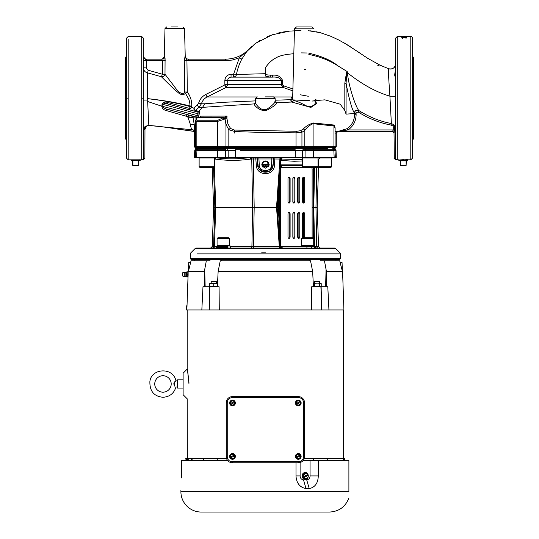 <?xml version="1.0" encoding="UTF-8"?>
<svg xmlns="http://www.w3.org/2000/svg" width="539" height="539" viewBox="0 0 539 539"><rect width="100%" height="100%" fill="white"/><g stroke="black" fill="none" stroke-linecap="round" stroke-linejoin="round"><path stroke-width="0.81" d="M128.201 39.509L128.201 98.165L126.584 98.165L126.584 38.121L126.584 158.217L126.584 93.981M128.201 75.406L128.201 74.315M128.201 73.493L128.201 72.354M128.201 60.024L128.201 53.92M128.201 53.913L128.201 40.782M126.584 72.354L126.584 77.124M403.731 36.531L397.27 36.497L395.646 38.121L395.41 158.068C393.571 158.264 393.571 158.264 395.417 158.068C393.571 158.264 393.571 158.264 395.417 158.068L395.417 128.437L394.77 126.854L394.076 133.126A1.617 1.61 -90 0 0 392.459 131.509L393.241 129.933L393.052 130.755M233.104 148.366L227.909 148.366L228.509 147.524L197.227 147.524L197.928 148.366L196.998 148.366L196.156 147.524L194.97 147.524L194.498 146.379L195.758 146.379M198.642 148.366L218.174 148.366L195.819 148.366L194.97 147.524M334.429 147.524L305.155 147.524L305.754 148.366L235.314 148.366L234.95 147.524A1.617 0.701 -90 0 1 234.741 146.379L228.839 146.379L228.839 129.717L234.741 131.503A1.617 0.701 92.6 0 0 234.411 130.061L230.544 128.471L227.923 123.889L226.879 118.203L227.034 116.101L225.059 118.951L217.682 121.376A1.617 0.923 -90 0 1 217.951 120.231L197.227 120.231C196.203 120.062 196.055 119.301 196.775 117.94A1.617 1.125 -153.3 0 0 196.297 118.358A1.617 1.125 -153.3 0 0 196.277 119.085L195.704 120.756L196.843 121.376A1.617 1.327 -90 0 1 197.227 120.231M310.323 148.366L327.422 148.366M334.672 148.366L333.782 148.366L334.672 148.366L335.541 149.209L334.544 149.209L335.541 149.209L336.033 150.314L335.015 150.314L336.033 150.314L336.282 157.435L334.173 157.435L333.843 150.314L335.009 150.273L333.668 148.366L334.962 148.366L332.859 148.366L333.553 147.524A1.617 1.327 -90 0 0 333.944 146.379L333.944 126.011L313.098 123.7C309.864 124.967 307.102 127.191 304.825 130.384A1.617 0.97 48.5 0 0 303.282 129.03L300.573 130.728L296.625 131.267L234.411 130.061M335.999 146.379L335.81 147.524L332.859 148.366M227.909 148.366L326.856 148.366M335.103 133.126L336.282 133.126L336.282 146.379L313.098 146.379A1.617 0.923 -90 0 1 312.829 147.524L312.344 148.366L204.564 148.366M412.416 55.921L413.386 57.404L413.386 129.704L412.416 131.496M413.386 123.99L412.416 124.125M412.416 64.842L413.386 66.634M394.312 158.183L394.036 133.126L392.459 131.509L337.98 131.509L348.073 129.933L347.17 128.632L337.852 131.509M397.27 159.544L396.805 159.685C395.276 159.881 395.276 159.881 396.805 159.685A1.617 1.388 -96.6 0 1 395.417 158.068L395.646 157.934A1.617 1.61 -0 0 0 397.27 159.544L396.805 159.685L397.27 159.544L397.27 36.497M410.799 36.497A1.617 1.617 0 0 1 412.416 38.121L412.416 158.217L410.799 159.834L410.799 36.497L405.591 36.517M406.305 37.339L406.305 38.094L403.246 37.791A62.046 4.743 91 0 0 403.145 38.067L401.696 37.676L403.017 37.346L405.274 37.696L405.274 37.339L406.305 37.339M402.559 37.683L402.559 38.033M403.057 37.568L402.559 37.669L402.559 38.626M403.455 36.76L405.126 36.787A62.403 6.737 -90.5 0 0 404.984 36.679L404.21 36.773A2387.305 2346.537 -119.1 0 0 401.771 36.733L401.771 36.733M404.984 36.679L405.611 36.639M401.771 36.544L403.455 36.665M403.529 159.692L399.035 159.968L406.177 159.76M407.093 159.807L410.799 159.834M401.696 37.023L406.379 37.029L401.696 37.023M405.584 36.497L404.061 36.497M402.539 37.029L405.517 37.023L402.539 37.245M412.416 136.313L412.416 140.41L412.416 136.313M126.584 131.496L126.584 131.482C126.584 143.199 126.584 143.199 126.584 131.496L125.614 129.704L125.614 57.404L126.584 55.921M126.584 140.41L125.614 138.927L125.614 129.704M126.584 115.595L126.584 124.125L125.614 123.99L126.584 124.125L126.584 131.529M126.584 122.508L126.584 123.977M125.614 72.341L126.584 72.206M126.584 64.842C126.584 53.132 126.584 53.132 126.584 64.842L125.816 66.486M126.584 60.024L126.584 64.532M126.584 80.735L126.584 88.039M126.584 101.669L126.584 105.368M126.584 111.533L126.584 112.159M125.614 123.99L126.584 124.125L126.584 136.313M391.092 125.075L391.368 123.539L393.948 124.805L392.857 125.951L391.092 125.075C380.291 123.027 370.091 119.132 360.47 113.392L358.044 111.93L358.893 110.596C356.468 109.707 354.985 110.535 354.453 113.069L356.063 113.028L356.07 113.446L354.46 113.547A16.554 16.554 -12.1 0 1 354.507 114.787C354.359 120.621 351.913 125.237 347.17 128.632M308.301 96.265L300.149 94.756M194.498 131.489L176.974 128.996C173.43 128.43 160.359 126.227 149.02 125.472L192.564 129.811A2.506 2.493 124.1 0 1 194.498 130.964M336.195 133.126A1.617 1.617 90 0 1 337.812 131.509L392.459 131.509M334.631 147.524L335.103 146.379L335.103 127.81L334.759 126.51L333.944 126.011A1.617 1.327 95.8 0 1 334.234 125.055L313.253 122.993C309.271 124.145 305.95 126.16 303.282 129.03M313.253 122.993A1.617 0.923 97.2 0 0 313.098 123.7L313.098 146.379L304.825 146.379L304.825 130.384L301.941 132.264L301.941 146.379L296.039 146.379L296.039 132.857L301.941 132.264A1.617 1.091 65.8 0 0 300.573 130.728M296.625 131.267A1.617 0.701 90.6 0 0 296.039 132.857C277.329 132.675 251.747 132.298 234.741 131.503L234.741 133.126M230.544 128.471A1.617 0.889 138.8 0 0 228.839 129.717L225.962 124.583L225.059 118.951L223.867 117.401L227.034 116.101L200.333 116.148L200.218 117.468L197.746 117.468L223.375 117.462L221.388 117.94A1.617 0.883 -90 0 1 222.007 117.468L206.632 117.468M223.867 117.401L223.375 117.462A1.617 0.68 87.3 0 1 224.103 119.079A1.617 0.519 -132.6 0 0 222.816 117.94L217.951 120.231M221.388 117.94L196.775 117.94A1.617 1.374 -90 0 1 197.746 117.468A1.617 1.617 0 0 0 196.297 118.358L195.677 120.547M200.333 116.269A1.617 1.24 -14.1 0 1 200.367 116.195A4.588 2.001 -56.4 0 0 200.333 116.148L200.333 117.441A1.617 1.098 -112.5 0 0 200.279 117.468M200.69 117.212A1.617 1.26 43.5 0 0 200.326 117.441L200.333 117.441A1.617 1.098 -112.5 0 1 200.508 117.394L200.367 116.195M315.82 100.544L324.902 99.843L340.203 104.202L344.825 110.488L346.078 114.127L346.078 83.235L344.825 83.235L346.469 72.644L347.372 72.711L347.278 71.68L346.745 72.745L346.078 83.235C349.11 99.317 351.893 109.255 354.419 113.049A2.911 2.89 121.6 0 1 358.846 110.569L361.292 112.038C370.805 117.697 380.83 121.531 391.368 123.539L389.913 96.178C389.003 82.359 387.851 67.793 388.794 68.776L380.116 65.212L367.733 58.333L348.073 45.249L338.795 40.021L330.656 36.221L320.233 32.663L308.052 30.649M360.47 113.392L361.292 112.038L358.846 110.569C356.582 108.258 349.124 89.413 347.372 72.711C361.824 84.246 376 92.068 389.913 96.178L395.646 96.36L395.646 76.659C394.905 76.295 394.905 74.045 395.639 69.929L395.639 69.888A1.94 0.795 3.8 0 0 395.639 69.929M354.419 113.049L354.46 113.547L346.078 114.127M246.687 51.724L248.567 49.588M293.822 53.853L292.286 53.88C284.552 54.506 279.047 55.881 275.773 58.017C272.208 59.708 268.766 62.928 265.431 67.658L265.431 74.692L270.43 75.184A1.94 0.411 -90 0 1 270.019 77.124L233.32 77.124C235.267 76.747 236.311 75.858 236.459 74.47C237.275 69.854 239.356 63.467 241.87 59.095L239.329 57.814L248.978 49.15L246.424 52.034L248.978 49.15C242.537 55.679 234.734 59.014 225.571 59.162C234.734 59.014 242.537 55.679 248.978 49.15L251.646 46.556M395.646 69.646A4.635 3.503 117.9 0 1 395.639 69.868L395.639 69.895C394.454 74.375 394.454 76.666 395.639 76.747A1.94 1.833 -170.3 0 1 395.646 76.666L395.646 76.41M395.646 38.121L395.646 65.118M394.743 129.973L393.241 129.933L393.275 126.813L394.77 126.854L393.948 124.805L395.646 128.437L395.646 96.36M395.646 123.977L395.646 157.934M379.133 66.068A1.94 1.536 95.5 0 0 379.045 66.001L379.045 65.745A1.94 1.098 130.9 0 1 379.126 65.751L379.133 66.068C377.078 64.909 377.078 64.801 379.126 65.751M265.39 96.872L273.495 96.872L265.39 96.872M273.495 96.872L275.112 98.448L255.675 98.448L255.56 102.733C255.654 103.818 260.222 111.452 266.765 109.336C272.842 105.098 275.544 102.39 274.856 101.204L276.507 102.781L291.767 102.033L290.528 99.708A1.617 1.112 -177.3 0 0 292.643 98.792M255.351 103.468A1.617 1.57 73.1 0 1 254.368 103.892L254.105 104.263A1.617 1.577 1.5 0 0 255.56 102.733L255.836 102.322M292.65 98.704L294.476 28.843L296.416 26.95L312.054 26.95L296.416 26.95L294.476 28.836L313.994 28.843L312.054 26.95L307.506 26.95L312.054 26.95L313.994 28.843M290.561 100.086A1.617 1.193 1.5 0 0 292.637 98.994L293.169 100.463A1.617 1.529 -107.9 0 1 292.145 101.959M315.888 101.083C316.238 103.427 312.047 108.521 306.24 105.806C300.351 102.599 295.992 100.82 293.169 100.463M164.361 56.009L164.348 56.346A2.911 2.83 -33.8 0 0 164.382 56.036L165.19 60.476L162.562 60.496L164.361 56.009C164.139 57.929 163.047 58.98 161.107 59.162L146.588 59.162L161.107 59.162L161.107 60.718L146.588 60.718L146.588 59.162C144.62 58.967 143.542 57.889 143.354 55.921L143.354 55.955A2.911 2.843 180 0 0 143.361 56.13A3.369 3.322 177.8 0 1 143.354 55.921M178.025 26.95L171.476 26.95M195.677 126.059L194.619 126.059C194.121 124.59 192.753 124.179 190.503 124.826C192.221 124.132 193.514 124.273 194.377 125.25L194.498 146.379L196.843 146.379L195.677 146.379L195.677 120.568M194.006 130.404L192.564 129.811C191.554 129.4 190.867 127.736 190.503 124.826L187.929 117.165A14.641 11.528 91.8 0 1 187.956 116.707A1.617 0.99 105 0 1 189.384 115.178L191.594 115.77L192.484 117.441L187.956 116.707L166.228 110.542A1.617 0.633 105 0 1 167.225 109.242C164.9 108.696 163.384 107.733 162.69 106.351L197.51 115.676L196.58 117.064L195.428 116.795A1.354 1.28 -75 0 1 196.358 118.149L193.036 117.691L192.322 116.141A1.617 1.395 -55.7 0 1 192.726 117.495L187.929 117.165L185.645 116.074L187.04 114.551L167.225 109.242L196.304 117.03A1.617 1.563 -75 0 1 197.126 117.59M189.384 115.178L187.04 114.551M192.322 116.141L195.428 116.795L196.917 118.459M192.49 117.441L193.036 117.684A1.617 1.462 167.9 0 0 193.036 117.643M196.87 118.459L196.358 118.149M195.677 125.25L194.377 125.25L193.036 117.684M148.993 125.466L162.798 126.847L194.498 131.408M144.924 129.32A3.888 3.867 -92.6 0 1 149.047 125.472L148.616 125.466C147.673 124.826 146.453 126.119 144.971 129.333L144.883 158.203M148.71 125.405A4.191 3.099 -52.9 0 0 148.535 125.405C146.224 125.627 144.957 126.921 144.728 129.286L143.583 129.987L143.583 158.068C145.429 158.264 145.429 158.264 143.583 158.068C145.429 158.264 145.429 158.264 143.583 158.068L143.354 157.934A1.617 1.61 -0 0 1 141.73 159.544L141.73 36.497L143.354 38.121L143.354 143.172M142.242 159.692L142.195 159.685C143.731 159.881 143.731 159.881 142.195 159.685C143.731 159.881 143.731 159.881 142.195 159.685L141.73 159.544L142.195 159.685A1.617 1.388 -83.4 0 0 143.583 158.068M141.73 157.321L141.73 159.544M143.354 154.073L143.354 149.114M143.354 142.431L143.354 138.51M143.354 132.473L143.354 130.404M143.354 51.623L143.354 49.507M143.354 47.331L143.354 46.192M143.354 44.05L143.354 42.615M143.354 42.379L143.354 41.543M143.354 40.87L143.354 40.081M143.354 39.798L143.354 38.121M143.354 60.611L146.264 60.712C146.197 58.677 146.089 61.453 143.361 56.13M143.354 72.657L143.354 60.395M126.133 66.156L126.402 65.684M199.174 114.248L199.625 111.398A1.617 1.57 -75 0 1 197.894 112.092L167.75 104.02C165.473 103.32 163.869 103.448 162.94 104.404L162.044 104.29A5880.059 5794.856 -73.4 0 0 161.801 106.183L162.697 106.298A6328.925 6190.624 105 0 1 162.94 104.404L198.042 113.81L197.51 115.676L198.696 115.912L199.174 114.248L198.042 113.81L197.894 112.092L197.166 111.896L198.817 111.236L195.502 110.583L198.837 107.402L201.445 103.791C202.368 100.726 204.247 98.455 207.097 96.966L225.989 87.493L227.748 84.603L227.721 80.365C227.909 78.384 229.014 77.306 231.049 77.124L272.303 77.124A1.94 0.418 90 0 0 272.714 75.184C277.43 74.746 280.704 76.471 282.537 80.365L282.537 84.603L283.898 85.937L292.899 88.935M198.291 117.468L198.696 115.912M254.738 103.832L255.56 102.733M254.105 104.263C254.3 105.193 259.751 112.038 266.98 110.158C274.075 106.264 277.255 103.805 276.507 102.781M291.767 102.033L310.868 107.423L316.844 103.407L314.446 100.638M312.768 100.928L315.645 100.759M315.187 99.553L317.612 100.416M336.282 133.126L337.812 131.509L338.431 131.503M337.812 131.509L335.103 131.503M335.103 128.727L334.234 125.055M234.741 146.379L296.039 146.379A1.617 0.701 -90 0 1 295.837 147.524L302.278 147.524L302.878 148.366L295.466 148.366L295.837 147.524L228.509 147.524A1.617 1.145 -90 0 0 228.839 146.379L225.962 146.379L225.962 124.583A1.617 0.499 161.2 0 1 227.923 123.889M300.964 30.514L289.531 31.114L272.222 34.792L255.56 43.342L247.071 51.266M347.278 71.68L346.469 72.644M308.78 53.152C321.695 56.197 331.424 60.435 337.96 65.866C329.565 60.429 319.856 56.622 308.827 54.446M337.96 65.866L347.17 71.552M395.646 63.878A5.181 5.181 0 0 1 388.794 68.776C392.742 69.464 395.026 67.833 395.646 63.878M265.431 74.692L265.431 76.026L265.431 74.692M283.898 85.937L283.204 87.493L281.526 84.603L281.526 80.365C279.923 77.818 276.851 76.74 272.303 77.124L270.019 77.124L265.431 76.026M292.852 90.862L283.204 87.493L225.989 87.493L224.871 84.704L282.537 84.603M275.294 101.871L276.103 102.673M199.625 111.398L198.911 111.229L202.549 107.355L254.368 103.892L255.574 102.215M275.153 100.2L290.528 99.708L291.868 96.966A1.617 1.408 -128.2 0 0 292.69 97.033M274.041 96.966L291.868 96.966L292.704 96.447M202.549 107.355L204.894 103.791L224.79 102.255L256.086 100.86M163.546 58.394L163.297 58.825M186.373 59.162L186.939 60.496L184.311 60.476L184.749 91.974L187.302 92.001L185.47 93.254L188.839 99.311C189.149 99.749 190.28 104.667 189.869 105.974C177.89 102.841 163.829 100.402 147.652 98.644L147.646 72.906L161.397 76.754L173.949 89.09L179.298 93.55C181.872 95.053 183.927 94.952 185.47 93.254A2.911 2.25 40.4 0 1 184.749 91.974C182.101 96.703 176.576 89.683 173.767 85.701L164.995 74.227A2.911 2.372 -43.7 0 1 161.397 76.754L162.401 74.254L164.995 74.227L165.082 58.583M164.974 57.909L164.644 56.656M265.431 73.702L236.459 74.47L233.643 74.045L239.329 57.814L232.605 59.984L226.447 60.712L225.571 60.718L225.571 59.162L188.401 59.162C186.454 58.98 185.369 57.929 185.14 56.009L184.311 60.476L184.634 83.457M185.14 56.009L185.16 56.346A2.911 2.83 -146.2 0 1 185.126 56.036L185.16 56.346A2.911 2.83 33.8 0 1 185.126 56.036L185.106 56.076M225.571 60.718L188.401 60.718L186.939 60.496L185.248 56.871M162.697 106.298L161.794 106.23C162.266 108.555 163.748 109.99 166.228 110.542M144.183 129.448A3.888 3.49 61.7 0 1 145.415 126.355L148.751 125.405M143.751 128.464L143.354 130.438C143.59 128.403 144.277 127.042 145.415 126.355M143.354 119.793L143.354 104.539M146.264 67.907L143.354 67.806C143.603 70.562 145.031 72.266 147.646 72.906L148.144 70.211L146.264 67.907L146.264 60.712A4.831 4.824 0 0 0 146.588 60.718M202.469 107.402L198.837 107.402L197.22 105.085L193.845 108.096L194.101 111.081L189.229 109.774L189.735 108.474L167.494 102.417A1.617 0.66 105 0 0 167.75 104.02L189.229 109.774L191.695 107.517A1389.576 1388.733 180 0 1 191.769 106.601L191.749 106.035L189.849 105.967L189.883 106.533A1366.453 1365.732 8.9 0 0 189.735 108.474L191.695 107.517L193.845 108.096L195.502 110.583L194.101 111.081L197.166 111.896L198.958 111.229L202.496 107.402M245.784 52.27A2.911 1.246 -140.7 0 0 246.424 52.034L241.87 59.095M231.049 77.124L233.32 77.124L231.049 77.124L231.049 74.315L233.32 74.315L233.32 77.124L234.135 77.016M166.618 26.95L165.001 28.527L184.506 28.527L185.227 56.009C185.847 58.178 186.925 59.229 188.461 59.162L188.401 60.718M148.831 125.412L147.646 101.5L161.794 106.23M147.646 101.5L147.019 100.079L147.652 98.644M143.354 100.092L147.019 100.079M147.437 98.657C163.721 100.53 177.863 103.151 189.863 106.533M167.494 102.417C165.129 101.595 163.31 102.215 162.044 104.29M225.315 78.088L224.844 80.466L227.721 80.365L227.748 84.603M197.22 105.085L198.662 103.097C199.828 99.223 202.199 96.346 205.79 94.466L207.097 96.966L256.739 96.966M191.769 106.601L189.883 106.533M143.307 159.827L144.971 158.217M126.584 38.121L128.201 36.497L141.73 36.497M139.352 159.793L131.523 160.224L131.617 159.827L143.354 159.834M235.139 76.545L234.782 76.767M229.109 77.724L227.97 79.112M395.592 127.689L395.417 129.131M412.416 72.206L413.386 72.341L412.416 72.206M395.485 127.164L395.37 126.786M235.065 77.124L238.292 77.124M373.857 118.324L371.29 117.212M196.661 117.994A1.617 1.469 90 0 1 197.746 117.468M413.386 129.704L413.386 138.927L412.416 140.41M304.185 69.363L305.465 69.403M281.54 84.906L281.614 85.378M279.62 207.286L277.868 207.286L278.34 207.286L279.62 181.434M318.778 248.075L318.273 248.075A1.617 1.563 90 0 1 316.71 246.512L314.547 246.512A1.617 1.145 -90 0 1 314.52 246.774M318.273 248.075L316.211 248.075M212.892 248.075L213.303 248.075A1.617 1.145 90 0 0 214.448 246.512L213.579 246.512L214.825 207.286L213.599 207.286L212.225 246.512L210.608 248.075M250.763 248.075L253.108 248.075A1.617 0.364 90 0 0 253.471 246.512L251.908 246.512A1.617 1.145 -90 0 1 250.763 248.075L230.369 248.075L230.369 246.013L227.438 246.013L227.438 247.933M279.701 248.075A1.617 0.424 90 0 1 279.283 246.512L276.534 207.286L214.825 207.286L213.565 167.656M335.669 248.546L195.111 248.546A1.617 1.617 0 0 1 196.257 248.075L334.524 248.075L335.669 248.546L339.934 252.811L340.405 253.869L197.415 253.869L269.076 253.869M273.974 248.075L278.548 248.075M278.656 223.261L280.24 246.559L281.857 248.075L281.008 248.075M280.947 248.075C282.2 248.075 282.2 248.075 280.947 248.075M233.097 248.075L252.515 248.075M249.833 248.075C248.58 248.075 248.58 248.075 249.833 248.075L249.833 248.075M281.001 248.075A1.617 1.145 -90 0 1 279.862 246.552M279.283 246.512L253.471 246.512L254.186 207.286L253.31 158.992L251.753 158.998A1.617 1.145 88.2 0 0 250.628 157.442L249.604 157.563C237.955 159.241 226.225 159.241 214.428 157.563A1.617 1.139 -82.3 0 1 215.263 159.093L214.158 158.998M313.55 246.774A1.617 1.145 90 0 0 313.577 246.512L312.162 246.532M316.716 167.71L315.975 207.286L317.188 207.286L318.556 246.512L316.71 246.512L315.975 207.286L313.577 207.286L313.577 238.481M279.856 246.512L277.167 207.286L276.534 207.286L279.903 158.992A1.617 0.438 90 0 1 280.341 157.435M280.421 159.679L280.806 159.039L277.167 207.286L276.534 207.286M312.121 207.286L313.577 207.286L313.577 167.71M277.551 207.286L281.163 158.17A1.617 1.118 -104.4 0 1 281.459 158.149L282.274 157.563A1.617 1.556 127.5 0 0 280.806 159.039L274.796 158.992L274.492 164.988C274.486 176.496 256.301 176.496 256.294 164.988L255.702 157.435A1.617 1.617 0 0 1 257.319 158.965L258.936 158.965L258.936 157.435M280.448 165.325L280.421 165.352A1.617 0.977 -128.3 0 1 280.448 165.325L280.745 160.474M249.038 157.435A1.617 1.219 90 0 1 249.537 157.57M230.369 246.512L251.908 246.512L252.596 207.286L251.753 158.998L250.655 159.093A1.617 1.145 82.3 0 0 249.604 157.563L214.118 157.523M213.087 157.442L212.676 157.435M252.003 158.992A1.617 1.017 -90 0 0 250.979 157.435L250.628 157.442M271.845 157.435L271.845 158.965L273.462 158.965L273.152 164.961L269.689 171.025L262.762 171.867M262.52 171.773L257.635 164.961L259.252 164.961C259.246 172.493 271.535 172.493 271.535 164.961L271.845 158.965L258.936 158.965L259.252 164.961M273.462 158.965A1.617 1.617 0 0 1 275.079 157.435L274.796 158.992L273.462 158.965L273.152 164.961L271.535 164.961M265.39 168.148C260.768 165.756 260.768 163.357 265.39 160.959C270.012 163.357 270.012 165.756 265.39 168.148M274.492 164.988L273.152 164.961C272.721 174.629 258.06 174.623 257.635 164.961L257.319 158.965L253.31 158.992A1.617 0.364 90 0 0 252.939 157.435M256.294 164.988L257.635 164.961L257.319 158.965M278.218 157.435L295.278 157.435L295.318 150.307L294.759 148.366M197.119 148.366L195.772 150.273L235.462 150.314L235.503 157.435L217.453 157.435L217.406 150.314L218.174 148.366L224.75 148.366L218.436 148.366L217.951 147.524A1.617 0.923 -90 0 1 217.682 146.379L217.682 121.376L196.843 121.376L196.843 146.379A1.617 1.327 -90 0 0 197.227 147.524L196.715 147.524M228.199 157.435L228.145 150.314L227.195 148.366L235.314 148.366L234.95 147.524L229.904 147.524M312.613 148.366C330.569 148.366 330.569 148.366 312.613 148.366C316.811 148.366 316.811 148.366 312.613 148.366L313.112 149.209L305.424 149.209L306.037 148.366M220.458 157.435L225.726 157.435L225.363 149.209L224.75 148.366L214.96 148.366M332.758 149.209L333.425 149.209L333.843 150.314L313.375 150.314L313.334 157.435L235.503 157.435L235.691 149.128M290.38 150.314L313.375 150.314L313.112 149.209L333.425 149.209L332.711 148.366M334.173 157.435L305.061 157.435L305.087 150.314L305.424 149.209L305.957 149.195M302.581 157.435L302.635 150.314L303.585 148.366M295.123 149.209L235.658 149.209L236.028 148.366M217.453 157.435L196.607 157.435L196.944 150.314L198.069 148.366M235.503 157.435L252.562 157.435M196.607 157.435L194.498 157.435L194.747 150.314L195.772 150.314L194.747 150.314L195.239 149.209L196.243 149.209L195.239 149.209L196.108 148.366M232.093 157.435L231.096 157.435M262.069 165.931L262.843 167.09L268.718 165.924L268.577 162.886L267.283 161.498L263.423 161.545M267.054 161.363L263.726 161.363L262.069 163.169L262.062 165.918M264.588 161.329L266.199 161.329M261.86 165.85L268.887 165.85L269.17 164.382L261.799 164.388M280.388 165.81L281.675 165.857M262.284 166.369L268.496 166.369M280.361 166.369L281.756 166.369L281.843 165.628M302.999 157.563L281.742 157.435A1.617 1.219 -90 0 0 280.529 158.951M317.7 157.617A1.617 1.556 90 0 1 318.421 157.435M280.785 159.874A1.617 1.556 -136.9 0 1 282.099 159.045L302.615 159.591M280.657 160.44L281.035 159.524A1.617 1.617 0 0 0 281.028 159.531M280.947 158.682A1.617 1.145 97.3 0 1 281.237 158.56L282.099 159.045A1.617 1.152 96.8 0 0 281.075 160.454L294.227 161.276L302.615 160.939M340.648 258.43L190.139 258.43L191.365 259.724L339.422 259.724L340.648 258.43L340.405 253.869M261.698 252.811L265.39 252.811M280.267 167.636A1.637 1.159 -90 0 1 280.772 167.467L303.396 167.467M305.155 246.303L280.536 246.303L280.536 169.105A1.637 1.159 -90 0 1 281.688 167.467M302.554 201.586L302.554 178.665A1.489 1.051 -90 0 1 303.605 177.176A1.489 1.051 -90 0 1 304.656 178.665L304.656 201.586A1.489 1.051 -90 0 1 303.605 203.075A1.489 1.051 -90 0 1 302.554 201.586M303.147 177.324A1.489 1.051 -90 0 1 303.74 178.665L303.74 201.586A1.489 1.051 -90 0 1 303.147 202.927M297.703 236.87L297.703 213.949A1.489 1.051 -90 0 1 298.754 212.46A1.489 1.051 -90 0 1 299.805 213.949L299.805 236.87A1.489 1.051 -90 0 1 298.754 238.359A1.489 1.051 -90 0 1 297.703 236.87M288.587 212.609A1.489 1.051 -90 0 1 289.187 213.949L289.187 236.87A1.489 1.051 -90 0 1 288.587 238.211M290.103 213.949L290.103 236.87A1.489 1.051 -90 0 1 289.045 238.359A1.489 1.051 -90 0 1 287.994 236.87L287.994 213.949A1.489 1.051 -90 0 1 289.045 212.46A1.489 1.051 -90 0 1 290.103 213.949L289.187 213.949M292.845 236.87L292.845 213.949A1.489 1.051 -90 0 1 293.903 212.46A1.489 1.051 -90 0 1 294.954 213.949L294.954 236.87A1.489 1.051 -90 0 1 293.903 238.359A1.489 1.051 -90 0 1 292.845 236.87M297.703 201.586L297.703 178.665A1.489 1.051 -90 0 1 298.754 177.176A1.489 1.051 -90 0 1 299.805 178.665L299.805 201.586A1.489 1.051 -90 0 1 298.754 203.075A1.489 1.051 -90 0 1 297.703 201.586M298.296 177.324A1.489 1.051 -90 0 1 298.889 178.665L298.889 201.586A1.489 1.051 -90 0 1 298.296 202.927M288.587 177.324A1.489 1.051 -90 0 1 289.187 178.665L289.187 201.586A1.489 1.051 -90 0 1 288.587 202.927M290.103 178.665L290.103 201.586A1.489 1.051 -90 0 1 289.045 203.075A1.489 1.051 -90 0 1 287.994 201.586L287.994 178.665A1.489 1.051 -90 0 1 289.045 177.176A1.489 1.051 -90 0 1 290.103 178.665L289.187 178.665M292.845 201.586L292.845 178.665A1.489 1.051 -90 0 1 293.903 177.176A1.489 1.051 -90 0 1 294.954 178.665L294.954 201.586A1.489 1.051 -90 0 1 293.903 203.075A1.489 1.051 -90 0 1 292.845 201.586M293.445 177.324A1.489 1.051 -90 0 1 294.038 178.665L294.038 201.586A1.489 1.051 -90 0 1 293.445 202.927M302.777 237.793A1.489 1.051 -90 0 1 302.554 236.87L302.554 213.949A1.489 1.051 -90 0 1 303.605 212.46A1.489 1.051 -90 0 1 304.656 213.949L304.656 236.87A1.489 1.051 -90 0 1 304.434 237.793M279.62 237.335L279.62 177.23M298.296 212.609A1.489 1.051 -90 0 1 298.889 213.949L298.889 236.87A1.489 1.051 -90 0 1 298.296 238.211M293.445 212.609A1.489 1.051 -90 0 1 294.038 213.949L294.038 236.87A1.489 1.051 -90 0 1 293.445 238.211M303.147 212.609A1.489 1.051 -90 0 1 303.74 213.949L303.74 236.87A1.489 1.051 -90 0 1 303.518 237.793M311.569 167.71A1.637 1.159 -90 0 1 312.121 169.105L312.121 237.793M312.121 246.013L309.453 246.303M315.315 246.774L315.315 248.075L315.302 246.774L314.378 246.774L314.378 248.075M311.239 248.075L311.239 246.774L314.378 246.774M312.458 246.774L312.425 246.774A0.478 0.337 90 0 1 312.121 246.303M280.536 246.303A0.478 0.337 -90 0 0 280.832 246.774L306.92 246.774L306.92 248.075M311.239 246.774L310.632 246.774M407.396 159.874L407.565 160.501L398.786 160.878L398.948 160.272L406.992 159.813M407.625 159.746L398.806 160.191L407.632 159.638M407.113 160.575L403.226 160.878L407.612 160.669M407.167 160.622L406.824 160.602M407.558 160.487L407.666 160.878L400.423 160.878L407.545 160.514M406.312 160.878L406.116 165.48L400.336 165.48L400.147 160.878M139.911 160.824L131.334 160.878L131.442 160.474L139.756 160.029M132.075 160.406L131.617 160.272M138.9 159.982L137.095 159.915M138.638 159.84L131.489 160.46M131.449 160.481L140.079 159.834M132.884 160.878L132.884 165.291L138.664 165.48L132.884 165.48L138.664 165.48L138.664 160.878M138.86 160.878L138.664 165.48M132.695 165.291L132.695 160.878M229.405 238.615L217.076 238.615L217.076 245.602L229.405 245.602L229.405 238.615L228.583 237.793L217.897 237.793L217.076 238.615M229.405 245.602L228.994 246.013L217.487 246.013L217.076 245.602M221.866 246.579L219.144 246.35L220.303 246.013C218.241 246.175 219.218 246.336 223.24 246.491C226.461 246.336 227.242 246.175 225.585 246.013L226.272 246.256M220.208 246.882L223.24 246.646C217.938 246.438 217.938 246.229 223.24 246.013C227.485 246.229 227.485 246.438 223.24 246.646L227.35 246.963L226.272 247.516M220.37 247.435L227.337 246.977M223.24 247.758C209.314 247.334 237.16 246.909 223.24 246.491L219.952 246.808M227.35 246.963L224.608 246.559M223.665 247.731L226.515 247.455M225.026 247.799L226.528 247.596M199.127 166.679L214.542 166.679L214.542 157.947L199.127 157.947L199.127 166.679L200.158 167.71L213.518 167.71L214.542 166.679M214.542 157.947L214.03 157.435M310.323 166.679L318.03 166.679L318.03 157.947L302.615 157.947L302.615 166.679L310.323 166.679M318.03 166.679L316.999 167.71L303.639 167.71L302.615 166.679M318.603 166.679L331.653 166.679L330.629 167.71L318.569 167.71M331.141 157.435L331.653 157.947L319.304 157.947M331.653 157.947L331.653 166.679M229.264 248.075L216.638 247.28L220.242 246.721M223.24 247.704L219.595 247.327L219.029 247.138L219.952 246.889M226.528 246.235L227.438 246.013M313.711 238.615L301.375 238.615L302.197 237.793L312.889 237.793L313.711 238.615L313.711 245.602L313.3 246.013L301.786 246.013L301.375 245.602L313.711 245.602M301.375 245.602L301.375 238.615M304.259 246.774L303.43 246.646L304.232 246.013M303.43 246.646L311.657 246.013L310.174 246.774M303.43 246.491L310.424 246.013M308.059 246.774L310.814 246.512M310.592 246.572L307.54 246.33M306.125 246.242L304.252 246.013M310.835 246.491L308.962 246.262M329.524 512.05L201.256 512.05L329.524 512.05C339.024 511.531 345.479 506.835 348.895 497.955M181.65 477.965C180.855 493.892 180.855 493.892 181.65 477.965C180.855 493.892 180.855 493.892 181.65 477.965L181.65 460.447L227.573 460.447M305.215 479.306A3.402 2.951 -90 0 1 305.087 479.312A3.402 2.951 -90 0 1 302.197 476.597A3.402 2.951 -90 0 1 303.922 472.784A3.402 2.951 -90 0 1 305.087 472.501A3.402 2.951 -90 0 1 305.215 472.508M308.193 476.779A3.402 2.951 -90 0 1 306.509 479.036A3.402 2.951 -90 0 1 305.343 479.312A3.402 2.951 -90 0 1 302.453 476.597A3.402 2.951 -90 0 1 304.178 472.784A3.402 2.951 -90 0 1 305.343 472.501A3.402 2.951 -90 0 1 308.247 475.351L307.628 475.351L307.392 474.718M303.208 460.447L310.066 460.447L310.066 475.91A3.901 3.375 -90 0 1 306.691 479.811L303.484 479.811A3.901 3.375 -90 0 1 300.108 475.91L300.108 462.523M302.797 475.56L304.724 473.188A1.974 0.788 130.8 0 1 304.292 474.374A1.974 0.788 130.8 0 1 303.194 475.56L302.797 475.56L303.807 478.282L306.752 478.632L303.807 478.282M304.205 478.282A1.974 0.91 -116.4 0 0 304.171 477.372L303.545 477.372L303.208 476.469L303.834 476.469A1.974 0.91 -116.4 0 0 303.194 475.56M304.724 473.188L307.27 473.532A1.974 0.91 -116.4 0 1 307.917 474.441L303.902 476.449A2.567 2.223 -90 0 1 304.292 474.374A2.567 2.223 -90 0 1 306.334 473.363A2.567 2.223 -90 0 1 307.91 474.461A3.2 0.633 -20.4 0 0 307.917 474.441M306.752 478.632A1.974 0.788 -49.2 0 0 307.857 477.439A1.974 0.788 -49.2 0 0 308.268 476.503A1.974 0.788 -49.2 0 0 308.288 476.254A1.974 0.91 -116.4 0 0 308.321 475.93A1.974 0.91 -116.4 0 0 308.254 475.351L304.239 477.359A3.2 0.633 159.6 0 1 304.171 477.372M308.254 475.351A3.2 0.633 159.6 0 1 308.247 475.364A2.567 2.223 -90 0 1 307.857 477.439A2.567 2.223 -90 0 1 305.815 478.457A2.567 2.223 -90 0 1 304.239 477.359M307.628 475.351L303.545 477.372M310.066 460.447L318.293 460.447L318.293 475.91C318.037 483.16 315.019 487.391 309.231 488.603L306.024 488.603C299.819 487.391 296.477 483.16 295.992 475.91L295.992 462.752M318.293 460.447L348.895 460.447L348.895 491.696C348.895 500.414 348.895 500.414 348.895 491.696L180.902 491.696L180.902 490.47M201.256 512.05A20.354 20.354 0 0 1 180.902 491.696M340.203 262.574L342.359 271.326L342.225 267.492L341.342 267.492L340.203 262.574L342.056 262.574L340.203 262.574L339.718 260.761L320.82 260.761L320.806 259.724M342.056 262.574L342.225 267.492M209.961 260.761L209.981 259.724L209.961 260.761L191.062 260.761L190.577 262.574L188.724 262.574L190.577 262.574L189.438 267.492L188.556 267.492L188.724 262.574M326.466 286.748L326.418 271.393L324.451 260.761L326.055 269.257L325.623 286.748M217.338 286.748L218.147 271.393L220.262 260.761L310.518 260.761L312.633 271.393L313.442 286.748L314.648 286.377L314.648 284.019L313.28 283.662M309.103 259.724L309.143 260.761M314.648 286.377L317.02 286.748L321.77 286.377L321.77 284.019L313.462 283.655M311.71 286.748L311.508 309.932L311.704 286.748L327.8 286.748L328.945 309.932L327.793 286.748M319.391 286.377L319.391 284.019M320.577 283.655L314.648 284.019M319.587 283.655L319.587 281.614L314.453 281.614L314.453 283.655M319.587 281.614L319.095 281.122L314.944 281.122L314.453 281.614M206.329 260.761L204.362 271.393L204.315 286.748M219.077 286.748L219.279 309.932L219.077 286.748L209.873 286.748L209.294 309.932L321.702 309.932L320.907 286.748M221.644 260.761L221.677 259.724M209.651 286.748L209.651 286.377L211.706 286.748L217.871 286.377M202.987 286.748L201.835 309.932L202.981 286.748L209.873 286.748M213.761 286.377L213.761 284.019L211.706 283.655L209.651 284.019L209.651 283.655L215.816 283.655L213.761 284.019M217.871 284.019L215.816 283.655L217.5 283.655M209.651 286.377L209.651 284.019M215.836 281.122L213.761 281.122L215.836 281.122L216.334 281.614L211.194 281.614L211.194 283.655M213.761 281.122L211.686 281.122L211.194 281.614M326.418 271.393L342.568 271.393L343.916 309.932L321.702 309.932L321.123 286.748M184.237 275.51L184.237 272.222L182.815 272.795L182.815 276.035L182.815 272.795C182.472 272.572 182.35 273.293 182.452 274.957L182.452 273.873L182.452 274.957M187.188 274.364L188.118 274.364L187.188 274.364M186.865 275.698L187.148 276.776L187.188 274.466L188.145 274.816C188.219 271.117 188.219 271.117 188.145 274.816A308.813 267.438 -0 0 0 188.044 276.776L187.148 276.985M188.044 276.776L187.148 276.776L188.037 276.891M188.124 274.203L187.148 274.203L187.148 272.047L188.124 272.047L188.124 274.62M188.124 272.047L187.148 272.047M188.118 274.466L187.188 274.466M188.124 271.838L187.148 271.838L188.124 271.838M218.147 271.393L312.633 271.393M219.117 291.404L219.279 309.932M186.521 305.822L186.373 309.932L186.871 309.932L187.013 305.822L186.521 305.822M186.871 309.932L209.078 309.932L209.658 286.748M188.448 270.511L188.212 271.393L204.362 271.393M313.536 458.48L327.213 458.48L327.22 460.286L313.509 460.286L313.536 458.48L304.252 458.48M217.271 460.286L217.244 458.48L203.567 458.48L203.56 460.286L217.271 460.286M186.696 458.48L187.013 459.706L186.952 458.48L185.8 458.48L186.056 459.221L186.737 459.221L187.053 460.447M188.091 460.447L187.99 458.48L188.057 460.447L187.929 458.48L187.37 458.48L187.464 460.447L187.37 458.48L187.282 460.447L187.282 458.48L186.993 459.221M344.023 459.464L343.828 458.48L343.767 459.706L344.724 459.464L343.767 459.706L343.727 460.447M187.282 458.574L187.282 459.464M187.99 458.48L188.421 460.447M191.513 460.447L191.83 458.48L188.104 458.48M191.79 460.447L191.999 458.48L188.05 458.48M203.56 460.286L203.567 458.48L191.999 458.48L192.201 460.447M226.528 458.48L217.244 458.48M343.316 460.447L343.41 458.48L327.314 458.48L327.22 460.286M343.592 309.932L343.41 458.48M344.98 458.48L344.724 459.464L344.98 458.48L343.511 458.48L343.505 460.447L343.464 458.48M343.505 460.447L343.505 458.48M298.444 397.634L298.444 396.643A6.084 6.084 0 0 1 304.528 402.727L304.528 456.668A6.084 6.084 0 0 1 298.444 462.752L232.336 462.752A6.084 6.084 0 0 1 226.252 456.668L226.252 402.727A6.084 6.084 0 0 1 232.336 396.643L298.444 396.643A6.084 6.084 0 0 1 304.528 402.727L303.545 402.727A5.1 5.1 0 0 0 298.444 397.634L232.336 397.634A5.1 5.1 0 0 0 227.242 402.727L227.242 456.668A5.1 5.1 0 0 0 232.336 461.768L298.444 461.768L298.444 462.752M234.519 456.034L234.863 456.701L234.148 457.651A2.055 2.055 0 0 1 232.262 458.46L233.441 458.601L234.148 457.651A2.055 2.055 0 0 0 234.519 456.034L230.786 457.638L230.146 456.142L230.854 455.192A2.055 2.055 0 0 0 230.483 456.809L234.169 455.219A2.055 2.055 0 0 0 232.74 454.377L233.919 454.518L234.169 455.219M230.786 457.638L231.083 458.325L232.262 458.46A2.055 2.055 0 0 1 230.833 457.624M231.568 454.242L230.854 455.192A2.055 2.055 0 0 1 232.74 454.377L231.568 454.242M234.566 456.014L234.216 455.199M233.63 459.053A2.863 2.863 0 0 1 229.87 457.55A2.863 2.863 0 0 1 231.372 453.791A2.863 2.863 0 0 1 235.132 455.293A2.863 2.863 0 0 1 233.63 459.053M297.151 453.791A2.863 2.863 0 0 1 300.91 455.293A2.863 2.863 0 0 1 299.408 459.053A2.863 2.863 0 0 1 295.655 457.55A2.863 2.863 0 0 1 297.151 453.791M300.297 402.593L300.641 403.253L299.927 404.203A2.055 2.055 0 0 1 298.04 405.018L299.219 405.16L299.927 404.203A2.055 2.055 0 0 0 300.297 402.593L296.565 404.196L295.924 402.7L296.632 401.744A2.055 2.055 0 0 0 296.261 403.361L299.947 401.777A2.055 2.055 0 0 0 298.518 400.935L299.697 401.077L299.947 401.777M296.565 404.196L296.861 404.877L298.04 405.018A2.055 2.055 0 0 1 296.612 404.176M297.346 400.794L296.632 401.744A2.055 2.055 0 0 1 298.518 400.935L297.346 400.794M300.344 402.572L299.994 401.757M299.408 405.604A2.863 2.863 0 0 1 295.655 404.109A2.863 2.863 0 0 1 297.151 400.349A2.863 2.863 0 0 1 300.91 401.845A2.863 2.863 0 0 1 299.408 405.604M234.169 401.777L233.919 401.077L231.568 400.794L230.854 401.744A2.055 2.055 0 0 0 230.483 403.361L234.169 401.777A2.055 2.055 0 0 0 230.854 401.744L230.146 402.7L230.483 403.361M231.372 400.349A2.863 2.863 0 0 1 235.132 401.845A2.863 2.863 0 0 1 233.63 405.604A2.863 2.863 0 0 1 229.87 404.109A2.863 2.863 0 0 1 231.372 400.349M234.566 402.572L234.519 402.593A2.055 2.055 0 0 1 234.148 404.203L233.441 405.16L232.262 405.018A2.055 2.055 0 0 0 234.148 404.203L234.863 403.253L234.216 401.757M234.519 402.593L230.833 404.176A2.055 2.055 0 0 0 232.262 405.018L231.083 404.877L230.436 403.381M300.297 456.034A2.055 2.055 0 0 1 299.927 457.651L300.641 456.701L300.344 456.014L296.612 457.624A2.055 2.055 0 0 0 299.927 457.651L299.219 458.601L296.861 458.325L295.924 456.142L296.632 455.192A2.055 2.055 0 0 0 296.261 456.809L299.994 455.199L299.697 454.518L298.518 454.377A2.055 2.055 0 0 0 296.632 455.192L297.346 454.242L298.518 454.377A2.055 2.055 0 0 1 299.947 455.219M300.344 456.014L299.994 455.199M187.37 458.48L187.188 398.799L183.119 394.73L183.119 373.19L187.188 369.114L187.188 309.932M186.757 459.464L186.056 459.464L187.013 459.706M185.8 459.208L185.8 458.48L186.056 459.464M188.98 383.957C186.993 403.28 186.993 403.28 188.98 383.957C186.966 365.024 186.959 364.6 188.967 382.677M188.556 267.492L188.421 271.326L189.438 267.492M183.119 379.86L177.513 379.86L177.513 388.06L183.119 388.06M175.808 386.968L177.513 387.083M174.73 386.119C176.28 387.332 176.28 387.332 174.73 386.119C173.585 384.341 173.585 382.899 174.73 381.801C176.28 380.588 176.28 380.588 174.73 381.801L174.73 386.119M175.923 387.083C173.949 393.457 169.63 396.852 162.973 397.277C153.965 396.387 149.606 391.119 149.889 381.464C151.27 368.252 173.154 366.749 175.923 380.83L175.444 381.275M162.973 392.183A8.22 8.22 0 0 1 155.852 379.847A8.22 8.22 0 0 1 170.095 379.847A8.22 8.22 0 0 1 162.973 392.183M358.044 111.93L356.063 113.028M393.241 129.933L348.073 129.933C353.274 126.207 355.956 121.147 356.117 114.746A18.191 18.185 180 0 0 356.07 113.446M392.857 125.951L393.275 126.813M329.316 146.379L330.326 146.379M301.941 146.379A1.617 1.145 -90 0 0 302.278 147.524L305.155 147.524A1.617 1.145 -90 0 1 304.825 146.379L301.941 146.379L301.941 133.126M225.026 148.366L225.625 147.524A1.617 1.145 -90 0 0 225.962 146.379L196.843 146.379M226.879 118.203L225.78 118.203L224.938 117.024M197.577 146.379L200.481 146.379M231.945 60.119L232.774 59.95M224.696 84.994L205.79 94.466A13.96 13.953 180 0 0 205.763 94.487M141.73 98.165L143.354 98.165M148.144 70.211L162.401 74.254L162.562 60.496L161.107 60.718M197.052 117.623A1.617 1.563 105 0 0 196.183 116.997M196.58 117.064A1.617 1.543 -119.2 0 1 197.261 117.542M344.825 83.235L344.825 110.488M356.117 114.746L354.507 114.787M292.286 53.88L293.829 53.597M270.43 75.184L272.714 75.184M227.721 80.365L282.537 80.365M198.662 103.097L201.445 103.791L204.894 103.791M224.871 84.704L224.844 80.466C225.214 76.706 227.283 74.658 231.049 74.315M191.749 106.035C191.891 100.867 190.408 96.191 187.302 92.001L186.939 60.496M128.201 98.165L128.201 159.834L128.201 98.165M131.536 159.834L128.201 159.834L128.201 156.829M301.308 52.896L307.169 52.984M247.408 87.493L255.695 87.493M270.76 87.493L279.296 87.493M212.002 248.075A1.617 1.577 90 0 0 213.579 246.512L212.225 246.512M214.407 166.82L215.694 207.286L214.448 246.512L220.592 246.512M313.577 245.744L313.577 246.512L314.547 246.512L313.792 207.286L314.554 167.71M317.188 207.286L318.872 158.992L318.03 158.992M250.655 159.093C238.898 160.777 227.101 160.777 215.263 159.093M280.502 164.159L302.615 164.146M251.888 158.992L252.751 158.992M295.318 150.314L240.407 150.314M245.663 150.314L250.062 150.314M280.725 150.314L285.118 150.314M314.688 149.209L328.298 149.209M305.424 149.209L302.972 149.209M225.363 149.209L198.029 149.209M202.489 149.209L216.092 149.209M197.665 150.314L216.092 150.314M225.7 150.314L225.726 157.435M262.176 162.94L263.558 164.395L263.706 165.857M266.967 165.857L267.229 161.464M265.39 165.857L265.39 164.395M277.868 207.286L278.656 191.311M280.536 169.105L280.165 169.105M304.656 201.586L303.74 201.586M304.656 178.665L303.74 178.665M290.103 236.87L289.187 236.87M299.805 201.586L298.889 201.586M299.805 178.665L298.889 178.665M290.103 201.586L289.187 201.586M294.954 201.586L294.038 201.586M294.954 178.665L294.038 178.665M282.867 246.774L282.867 248.075M280.832 247.711L280.832 246.774M304.656 236.87L303.74 236.87M304.656 213.949L303.74 213.949M294.954 236.87L294.038 236.87M294.954 213.949L294.038 213.949M299.805 236.87L298.889 236.87M299.805 213.949L298.889 213.949M400.336 160.878L400.336 165.48L406.116 165.291L406.116 160.878M309.231 488.603L306.691 479.811M306.024 488.603L303.484 479.811M318.293 475.91L310.066 475.91M295.992 475.91L300.108 475.91M204.726 269.257L205.157 286.748M185.133 273.455L185.133 276.325L184.237 276.608L182.815 276.035C182.472 276.251 182.35 275.53 182.452 273.873M185.133 275.368L185.133 276.325L186.366 276.487L186.366 275.449M184.237 272.222L185.645 272.64L186.366 272.343L186.366 276.487L186.865 276.985M188.03 276.945L187.188 276.945M188.118 271.932L187.188 271.932M298.444 461.768A5.1 5.1 0 0 0 303.545 456.668L304.528 456.668M303.545 456.668L303.545 402.727M227.242 402.727L226.252 402.727A6.084 6.084 0 0 1 232.336 396.643L232.336 397.634M232.336 461.768L232.336 462.752A6.084 6.084 0 0 1 226.252 456.668L227.242 456.668M344.084 458.48L344.044 459.221L344.98 459.208M398.988 159.834L395.653 159.834L394.036 158.217M292.67 99.89L309.743 100.705M314.069 100.941L315.888 101.049M330.858 125.695L333.978 125.688M248.883 49.251L249.49 48.625M254.004 44.542L260.33 40.169M267.64 36.511L274.007 34.22M277.787 33.162L280.718 32.481M283.305 31.983L288.163 31.262M294.045 30.763L294.429 30.743M255.675 98.448L257.292 96.872M275.112 98.448L275.186 101.372M311.96 101.056L315.8 100.847M184.506 28.527L182.889 26.95M165.001 28.527L164.28 56.009C163.64 58.192 162.562 59.243 161.046 59.162L161.046 59.162M193.609 130.121L194.566 131.246M276.615 102.767L292.212 101.952M364.681 56.346L361.858 54.426M359.243 52.627L344.239 42.979M320.995 32.872L315.867 31.673M313.206 31.215L310.208 30.831M128.201 159.834L126.584 158.217M195.677 146.379L196.156 147.524M334.962 148.366L335.81 147.524M318.556 246.512L320.153 248.068M279.62 233.131L278.34 207.286M213.599 207.286L212.218 167.71M302.615 165.628L280.401 165.628M335.009 150.273L335.339 157.435M195.772 150.273L195.448 157.435M251.969 159.948A1.617 1.617 0 0 0 251.612 159.005M318.872 158.992L320.489 157.435M280.3 167.609L280.388 165.783M276.696 248.075L280.859 248.068M195.111 248.546L190.846 252.811L190.139 258.43M140.18 159.975L140.207 160.77M226.515 247.576L227.337 248.055M219.966 246.943L219.144 247.421M226.515 246.316L227.337 246.795M219.144 246.35L219.966 246.828M199.639 157.435L199.127 157.947M303.127 157.435L302.615 157.947M317.518 157.435L318.03 157.947M216.092 247.138L216.092 248.075M310.814 246.626L311.636 247.105M308.268 476.503A3.234 3.234 0 0 0 308.321 475.93M321.129 286.748L321.77 286.377M321.129 283.655L321.77 284.019M216.334 281.614L216.334 283.655M342.332 270.511L342.568 271.393M182.452 274.068A0.775 0.775 0 0 0 182.452 274.762M186.366 272.343L186.865 271.838M188.212 271.393L188.199 271.925M188.017 276.985L187.013 305.822M194.815 259.724L194.774 260.761M335.972 259.724L336.006 260.761M175.923 380.83L177.513 380.83"/></g></svg>
